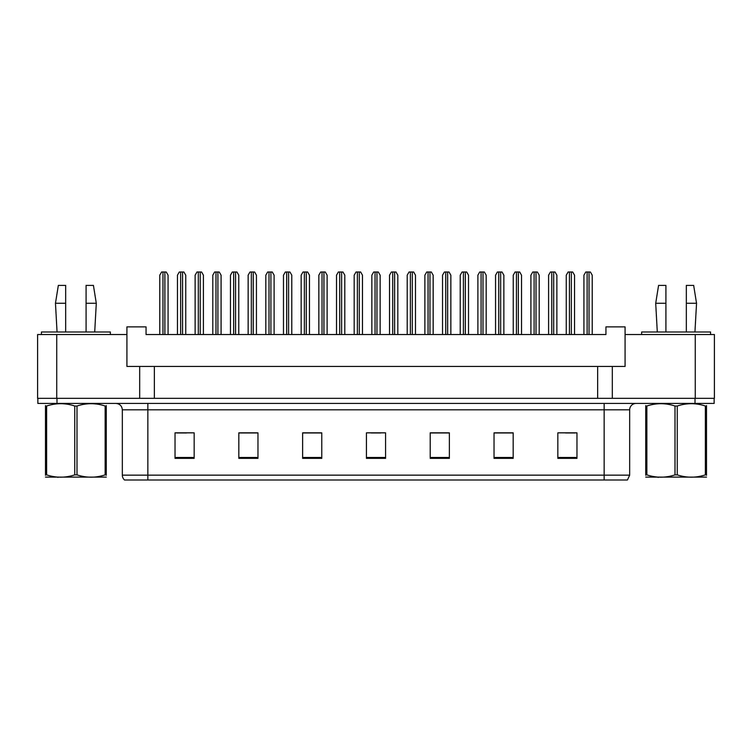 <?xml version="1.0" encoding="UTF-8"?>
<svg xmlns="http://www.w3.org/2000/svg" width="752" height="752" viewBox="0 0 752 752"><rect width="100%" height="100%" fill="white"/><g stroke="black" fill="none" stroke-linecap="round" stroke-linejoin="round"><path stroke-width="1.13" d="M56.738 334.527L37.6 334.527L37.6 398.334L56.738 398.334L56.738 334.527L126.919 334.527L126.919 366.431L139.684 366.431L139.684 398.334M695.262 334.527L695.262 398.334L714.4 398.334L714.4 334.527L625.081 334.527L625.081 366.431L612.316 366.431L612.316 398.334M625.081 334.527L625.081 326.876L605.943 326.876L605.943 334.527L146.057 334.527L146.057 326.876L126.919 326.876L126.919 334.527M612.316 366.431L154.357 366.431L154.357 398.334M154.357 366.431L139.684 366.431M597.643 366.431L597.643 398.334M629.668 475.151L627.441 479.992L604.147 479.992L604.147 475.151L629.668 475.151L629.668 409.812A6.383 6.383 0 0 1 636.051 403.439M604.147 479.992L124.559 479.992A6.383 6.383 0 0 1 122.332 475.151L122.332 409.812C121.946 405.939 119.822 403.815 115.949 403.439M56.992 403.439L714.146 403.439L714.146 398.334L37.854 398.334L37.854 403.439L56.992 403.439L56.992 398.334M576.972 458.363L576.972 432.842L557.834 432.842L557.834 458.363L576.972 458.363M513.174 458.363L513.174 432.842L494.036 432.842L494.036 458.363L513.174 458.363M449.367 458.363L449.367 432.842L430.229 432.842L430.229 458.363L449.367 458.363M194.166 458.363L194.166 432.842L175.028 432.842L175.028 458.363L194.166 458.363M257.964 458.363L257.964 432.842L238.826 432.842L238.826 458.363L257.964 458.363M321.771 458.363L321.771 432.842L302.633 432.842L302.633 458.363L321.771 458.363M385.569 458.363L385.569 432.842L366.431 432.842L366.431 458.363L385.569 458.363M714.146 403.439L714.146 398.334M512.601 432.973L504.498 432.973M494.929 432.973L513.174 432.973M565.617 432.973L575.186 432.973M318.199 432.973L310.097 432.973M238.826 432.973L257.071 432.973M247.502 432.973L239.399 432.973M176.814 432.973L186.383 432.973M441.903 432.973L433.801 432.973M371.215 432.973L380.785 432.973M321.771 432.973L302.633 432.973M449.367 432.973L430.229 432.973M168.072 334.527L168.072 275.194L166.23 272.008L161.624 272.008L159.781 275.194L159.781 334.527M185.744 334.527L185.744 275.194L183.902 272.008L179.296 272.008L177.453 275.194L177.453 334.527M106.267 477.106L45.496 477.106M106.267 475.283L106.267 474.869C106.267 477.952 106.267 477.952 106.267 474.869L105.139 474.869L105.139 406.014C95.795 402.922 86.424 402.922 77.005 406.014L74.749 406.014C65.415 402.922 56.043 402.922 46.624 406.014L45.496 406.014C45.496 402.922 45.496 402.922 45.496 406.014L45.496 405.591M77.005 406.014L77.005 474.869C86.348 477.952 95.72 477.952 105.139 474.869M77.005 474.869L74.749 474.869L74.749 406.014M106.267 405.601L106.267 406.014C106.267 402.922 106.267 402.922 106.267 406.014L105.139 406.014M106.267 406.014L106.267 474.869M46.624 406.014L46.624 474.869L45.496 474.869L45.496 406.014M46.624 474.869C55.958 477.952 65.339 477.952 74.749 474.869M45.496 474.869C45.496 477.952 45.496 477.952 45.496 474.869L45.496 475.283M706.504 477.106L645.733 477.106M706.504 475.283L706.504 474.869C706.504 477.952 706.504 477.952 706.504 474.869L705.376 474.869L705.376 406.014C696.042 402.922 686.661 402.922 677.251 406.014L674.995 406.014C665.652 402.922 656.28 402.922 646.861 406.014L645.733 406.014C645.733 402.922 645.733 402.922 645.733 406.014L645.733 405.591M677.251 406.014L677.251 474.869C686.585 477.952 695.957 477.952 705.376 474.869M677.251 474.869L674.995 474.869L674.995 406.014M706.504 405.601L706.504 406.014C706.504 402.922 706.504 402.922 706.504 406.014L705.376 406.014M706.504 406.014L706.504 474.869M646.861 406.014L646.861 474.869L645.733 474.869L645.733 406.014M646.861 474.869C656.205 477.952 665.576 477.952 674.995 474.869M645.733 474.869C645.733 477.952 645.733 477.952 645.733 474.869L645.733 475.283M203.416 334.527L203.416 275.194L201.574 272.008L196.968 272.008L195.125 275.194L195.125 334.527M238.76 334.527L238.76 275.194L236.927 272.008L232.312 272.008L230.469 275.194L230.469 334.527M274.113 334.527L274.113 275.194L272.271 272.008L267.656 272.008L265.813 275.194L265.813 334.527M309.457 334.527L309.457 275.194L307.615 272.008L303 272.008L301.157 275.194L301.157 334.527M86.085 303.263L86.085 285.403L93.427 285.403L96.294 303.263L86.085 303.263L86.085 331.98M57.058 331.98L55.46 303.263L65.668 303.263L65.668 285.403L58.336 285.403L55.46 303.263M65.668 331.98L65.668 303.263M110.337 334.527L110.337 331.98L41.426 331.98L41.426 334.527M686.332 303.263L686.332 285.403L693.664 285.403L696.54 303.263L686.332 303.263L686.332 331.98M657.295 331.98L655.706 303.263L665.915 303.263L665.915 285.403L658.573 285.403L655.706 303.263M665.915 331.98L665.915 303.263M710.574 334.527L710.574 331.98L641.663 331.98L641.663 334.527M221.088 334.527L221.088 275.194L219.246 272.008L214.64 272.008L212.797 275.194L212.797 334.527M256.441 334.527L256.441 275.194L254.599 272.008L249.984 272.008L248.141 275.194L248.141 334.527M291.785 334.527L291.785 275.194L289.943 272.008L285.328 272.008L283.485 275.194L283.485 334.527M344.801 334.527L344.801 275.194L342.959 272.008L338.353 272.008L336.511 275.194L336.511 334.527M380.145 334.527L380.145 275.194L378.303 272.008L373.697 272.008L371.855 275.194L371.855 334.527M415.489 334.527L415.489 275.194L413.647 272.008L409.041 272.008L407.199 275.194L407.199 334.527M327.129 334.527L327.129 275.194L325.287 272.008L320.672 272.008L318.839 275.194L318.839 334.527M362.473 334.527L362.473 275.194L360.631 272.008L356.025 272.008L354.183 275.194L354.183 334.527M397.817 334.527L397.817 275.194L395.975 272.008L391.369 272.008L389.527 275.194L389.527 334.527M450.843 334.527L450.843 275.194L449 272.008L444.385 272.008L442.543 275.194L442.543 334.527M486.187 334.527L486.187 275.194L484.344 272.008L479.729 272.008L477.887 275.194L477.887 334.527M521.531 334.527L521.531 275.194L519.688 272.008L515.073 272.008L513.24 275.194L513.24 334.527M556.875 334.527L556.875 275.194L555.032 272.008L550.426 272.008L548.584 275.194L548.584 334.527M592.219 334.527L592.219 275.194L590.376 272.008L585.77 272.008L583.928 275.194L583.928 334.527M433.161 334.527L433.161 275.194L431.328 272.008L426.713 272.008L424.871 275.194L424.871 334.527M468.515 334.527L468.515 275.194L466.672 272.008L462.057 272.008L460.215 275.194L460.215 334.527M503.859 334.527L503.859 275.194L502.016 272.008L497.401 272.008L495.559 275.194L495.559 334.527M539.203 334.527L539.203 275.194L537.36 272.008L532.754 272.008L530.912 275.194L530.912 334.527M574.547 334.527L574.547 275.194L572.704 272.008L568.098 272.008L566.256 275.194L566.256 334.527M604.147 403.439L604.147 409.812L122.332 409.812M629.668 409.812L604.147 409.812L604.147 475.151L147.853 475.151L147.853 479.992M122.332 475.151L147.853 475.151L147.853 403.439M695.008 403.439L695.008 398.334M385.569 457.479L366.431 457.479M321.771 457.479L302.633 457.479M257.964 457.479L238.826 457.479M194.166 457.479L175.028 457.479M449.367 457.479L430.229 457.479M513.174 457.479L494.036 457.479M576.972 457.479L557.834 457.479M162.968 272.008L162.968 334.527M164.885 272.008L164.885 334.527M180.64 272.008L180.64 334.527M182.557 272.008L182.557 334.527M198.312 272.008L198.312 334.527M200.229 272.008L200.229 334.527M233.656 272.008L233.656 334.527M235.573 272.008L235.573 334.527M269.009 272.008L269.009 334.527M270.917 272.008L270.917 334.527M304.353 272.008L304.353 334.527M306.261 272.008L306.261 334.527M215.984 272.008L215.984 334.527M217.901 272.008L217.901 334.527M251.337 272.008L251.337 334.527M253.245 272.008L253.245 334.527M286.681 272.008L286.681 334.527M288.589 272.008L288.589 334.527M339.697 272.008L339.697 334.527M341.615 272.008L341.615 334.527M375.041 272.008L375.041 334.527M376.959 272.008L376.959 334.527M410.385 272.008L410.385 334.527M412.303 272.008L412.303 334.527M322.025 272.008L322.025 334.527M323.943 272.008L323.943 334.527M357.369 272.008L357.369 334.527M359.287 272.008L359.287 334.527M392.713 272.008L392.713 334.527M394.631 272.008L394.631 334.527M445.739 272.008L445.739 334.527M447.647 272.008L447.647 334.527M481.083 272.008L481.083 334.527M482.991 272.008L482.991 334.527M516.427 272.008L516.427 334.527M518.344 272.008L518.344 334.527M551.771 272.008L551.771 334.527M553.688 272.008L553.688 334.527M587.115 272.008L587.115 334.527M589.032 272.008L589.032 334.527M428.057 272.008L428.057 334.527M429.975 272.008L429.975 334.527M463.411 272.008L463.411 334.527M465.319 272.008L465.319 334.527M498.755 272.008L498.755 334.527M500.663 272.008L500.663 334.527M534.099 272.008L534.099 334.527M536.016 272.008L536.016 334.527M569.443 272.008L569.443 334.527M571.36 272.008L571.36 334.527M58.6 477.031L57.885 477.445M658.837 477.031L658.132 477.445M94.705 331.98L96.294 303.263M694.942 331.98L696.54 303.263"/></g></svg>
